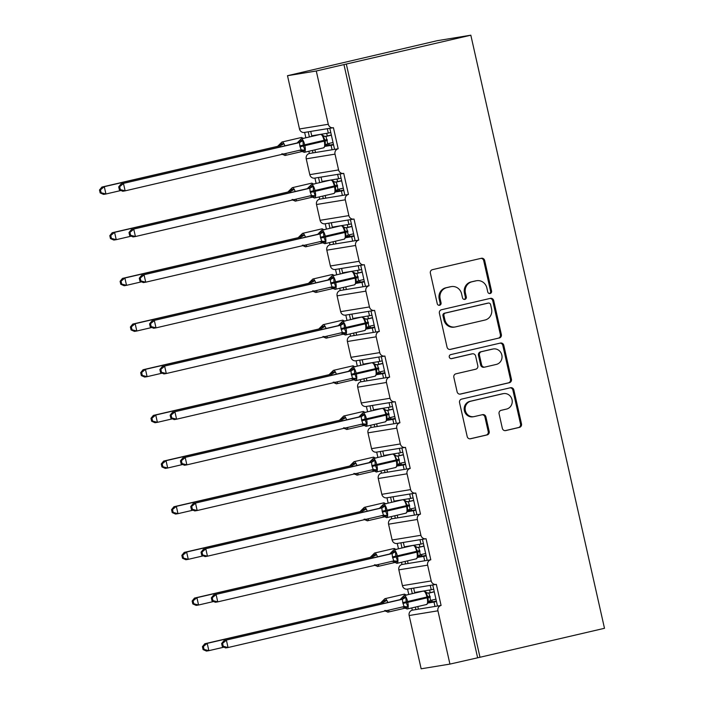 <?xml version="1.0" encoding="UTF-8"?>
<svg xmlns="http://www.w3.org/2000/svg" width="704" height="704" viewBox="0 0 704 704"><rect width="100%" height="100%" fill="white"/><g stroke="black" fill="none" stroke-linecap="round" stroke-linejoin="round"><path stroke-width="1.06" d="M490.116 293.515A2.059 1.954 80.7 0 0 491.559 291.06L484.678 260.533A2.948 2.79 80.7 0 0 481.316 258.289L432.441 269.667A2.948 2.79 80.7 0 0 430.373 273.17L437.254 303.697A2.059 1.954 80.7 0 0 439.604 305.272A2.059 1.954 80.7 0 0 441.056 302.817L440.158 298.866A9.425 8.923 80.7 0 1 446.776 287.646L450.85 286.695A9.425 8.923 80.7 0 1 451.405 286.59A9.425 8.923 80.7 0 1 461.613 293.876L462.502 297.827A2.059 1.954 80.7 0 0 464.86 299.394A2.059 1.954 80.7 0 0 466.303 296.938L465.414 292.987A9.425 8.923 80.7 0 1 472.032 281.767L476.106 280.826A9.425 8.923 80.7 0 1 476.652 280.711A9.425 8.923 80.7 0 1 486.869 287.998L487.758 291.949A2.059 1.954 80.7 0 0 490.116 293.515M489.5 293.559A2.059 1.954 80.7 0 0 490.6 291.218L483.718 260.691A2.948 2.79 80.7 0 0 480.938 258.377M438.997 305.307A2.059 1.954 80.7 0 0 440.097 302.975L439.199 299.024L440.158 298.866M464.244 299.429A2.059 1.954 80.7 0 0 465.344 297.097L464.455 293.146L465.414 292.987M502.348 428.34A2.948 2.79 80.7 0 0 505.71 430.584L519.429 427.398A2.948 2.79 80.7 0 0 521.497 423.887L513.85 389.981A2.948 2.79 80.7 0 0 510.488 387.737L461.613 399.115A2.948 2.79 80.7 0 0 459.545 402.618L467.183 436.524A2.948 2.79 80.7 0 0 470.545 438.768L487.115 434.914A2.948 2.79 80.7 0 0 489.183 431.411L485.91 416.9A2.948 2.79 80.7 0 0 482.548 414.656L474.329 416.566A7.885 7.454 80.7 0 1 465.282 410.326A7.885 7.454 80.7 0 1 470.87 401.192L503.043 393.703A7.885 7.454 80.7 0 1 512.09 399.942A7.885 7.454 80.7 0 1 506.51 409.077L501.151 410.326A2.948 2.79 80.7 0 0 499.083 413.829L502.348 428.34M333.159 127.75L304.374 132.458A4.506 4.259 80.7 0 1 299.499 128.982L287.496 75.706L437.246 40.691L470.826 35.2L316.281 70.998L328.284 124.274A4.506 4.259 80.7 0 0 333.423 127.697L338.175 148.773L334.576 149.362L329.824 128.295M470.826 35.2L604.49 628.294L479.996 657.263L346.342 64.161M499.286 338.026A2.948 2.79 80.7 0 0 501.354 334.523L493.715 300.617A2.948 2.79 80.7 0 0 490.354 298.373L441.47 309.751A2.948 2.79 80.7 0 0 439.402 313.254L447.049 347.16A2.948 2.79 80.7 0 0 450.41 349.404L498.326 338.184A2.948 2.79 80.7 0 0 500.394 334.682L492.756 300.775A2.948 2.79 80.7 0 0 489.966 298.461M503.782 345.303L511.421 379.21A2.948 2.79 80.7 0 1 509.353 382.712L460.478 394.082A2.948 2.79 80.7 0 1 457.116 391.846L453.842 377.335A2.948 2.79 80.7 0 1 455.91 373.824L475.737 369.213A2.948 2.79 80.7 0 0 477.805 365.71L475.631 356.083A2.948 2.79 80.7 0 0 472.27 353.839L451.634 358.644A2.059 1.954 80.7 0 1 449.266 357.007A2.059 1.954 80.7 0 1 450.727 354.622L500.421 343.059A2.948 2.79 80.7 0 1 503.782 345.303L502.823 345.453L510.462 379.368L511.421 379.21M411.154 588.509L412.315 593.639M415.351 607.112L415.906 609.576L418.396 609.171L417.806 606.54M407.554 589.098L408.769 594.466M411.805 607.93L412.306 610.166L415.906 609.576M413.653 588.095L414.638 592.478L431.235 589.767L430.25 585.385M433.699 589.195L431.235 589.767M432.74 584.971L437.492 606.047L441.091 605.458L436.339 584.373A4.506 4.259 80.7 0 1 431.2 580.95L427.636 565.145A4.506 4.259 -99.3 0 1 430.795 559.786L427.205 560.375L422.453 539.308M400.866 542.837L402.019 547.976M405.055 561.44L405.61 563.904L408.109 563.499L407.51 560.868M397.267 543.426L398.473 548.794M401.509 562.267L402.01 564.494L405.61 563.904M403.357 542.432L404.351 546.814L420.948 544.095L419.962 539.713M423.403 543.523L420.948 544.095M425.788 538.762L397.003 543.47A4.506 4.259 80.7 0 1 392.128 539.994L420.913 535.286A4.506 4.259 80.7 0 0 426.052 538.71L430.795 559.786M390.57 497.174L391.732 502.304M394.768 515.777L395.322 518.241L397.813 517.836L397.223 515.205M386.971 497.763L388.186 503.131M391.222 516.595L391.723 518.83L395.322 518.241M393.07 496.76L394.055 501.142L410.652 498.432L409.666 494.05M413.116 497.86L410.652 498.432M412.157 493.636L416.909 514.703L420.508 514.122L415.756 493.038A4.506 4.259 80.7 0 1 410.617 489.614L407.053 473.81A4.506 4.259 -99.3 0 1 410.212 468.45L406.622 469.04L401.87 447.973M380.283 451.502L381.436 456.632M384.472 470.105L385.026 472.569L387.526 472.164L386.927 469.533M376.684 452.091L377.89 457.459M380.926 470.932L381.427 473.158L385.026 472.569M382.774 451.097L383.759 455.479L400.365 452.76L399.37 448.378M402.82 452.188L400.365 452.76M405.205 447.427L376.42 452.135A4.506 4.259 80.7 0 1 371.545 448.659L400.33 443.951A4.506 4.259 80.7 0 0 405.469 447.374L410.212 468.45M369.987 405.838L371.149 410.969M374.185 424.442L374.739 426.906L377.23 426.492L376.64 423.87M366.388 406.428L367.602 411.796M370.638 425.26L371.14 427.495L374.739 426.906M372.486 405.425L373.472 409.807L390.069 407.097L389.083 402.714M392.524 406.525L390.069 407.097M391.574 402.301L396.326 423.368L399.925 422.787L395.173 401.702A4.506 4.259 80.7 0 1 390.034 398.279L386.47 382.474A4.506 4.259 -99.3 0 1 389.629 377.115L386.03 377.705L381.286 356.638M359.7 360.166L360.853 365.297M363.889 378.77L364.443 381.234L366.942 380.829L366.344 378.198M356.101 360.756L357.306 366.124M360.342 379.597L360.844 381.823L364.443 381.234M362.19 359.762L363.176 364.144L379.782 361.425L378.787 357.042M382.237 360.853L379.782 361.425M384.622 356.092L355.837 360.8A4.506 4.259 80.7 0 1 350.962 357.324L379.746 352.616A4.506 4.259 80.7 0 0 384.886 356.039L389.629 377.115M349.404 314.503L350.566 319.634M353.602 333.106L354.156 335.57L356.646 335.157L356.057 332.534M345.805 315.093L347.019 320.461M350.055 333.925L350.557 336.16L354.156 335.57M351.903 314.09L352.889 318.472L369.486 315.762L368.5 311.379M371.941 315.19L369.486 315.762M370.99 310.966L375.742 332.033L379.342 331.443L374.59 310.367A4.506 4.259 80.7 0 1 369.45 306.944L365.886 291.139A4.506 4.259 -99.3 0 1 369.046 285.78L365.446 286.37L360.703 265.302M339.117 268.831L340.27 273.962M343.306 287.434L343.86 289.898L346.359 289.494L345.761 286.862M335.518 269.421L336.723 274.789M339.759 288.262L340.261 290.488L343.86 289.898M341.607 268.426L342.593 272.809L359.198 270.09L358.204 265.707M361.654 269.518L359.198 270.09M364.038 264.757L335.254 269.465A4.506 4.259 80.7 0 1 330.378 265.989L359.163 261.281A4.506 4.259 80.7 0 0 364.302 264.704L369.046 285.78M328.821 223.168L329.982 228.298M333.018 241.762L333.573 244.235L336.063 243.822L335.474 241.19M325.222 223.758L326.436 229.126M329.472 242.59L329.974 244.825L333.573 244.235M331.32 222.754L332.306 227.137L348.902 224.426L347.917 220.044M351.358 223.854L348.902 224.426M350.407 219.63L355.159 240.698L358.758 240.108L354.006 219.032A4.506 4.259 80.7 0 1 348.867 215.609L345.303 199.804A4.506 4.259 -99.3 0 1 348.462 194.445L344.863 195.034L340.12 173.967M318.534 177.496L319.686 182.626M322.722 196.099L323.277 198.563L325.776 198.158L325.178 195.527M314.934 178.086L316.14 183.454M319.176 196.926L319.678 199.153L323.277 198.563M321.024 177.091L322.01 181.474L338.615 178.754L337.621 174.372M341.07 178.182L338.615 178.754M343.455 173.422L314.67 178.13A4.506 4.259 80.7 0 1 309.795 174.654L338.58 169.937A4.506 4.259 80.7 0 0 343.719 173.369L348.462 194.445M418.396 609.171L435.002 606.452L434.007 602.061L428.155 603.02M408.109 563.499L424.706 560.78L423.72 556.389L417.859 557.348M397.813 517.836L414.418 515.117L413.424 510.726L407.572 511.685M387.526 472.164L404.122 469.445L403.137 465.054L397.276 466.013M377.23 426.492L393.835 423.782L392.841 419.39L386.989 420.35M366.942 380.829L383.539 378.11L382.554 373.718L376.693 374.678M356.646 335.157L373.252 332.446L372.258 328.055L366.406 329.014M346.359 289.494L362.956 286.774L361.97 282.383L356.11 283.342M336.063 243.822L352.66 241.111L351.674 236.72L345.822 237.679M325.776 198.158L342.373 195.439L341.387 191.048L335.526 192.007M308.238 131.833L309.399 136.963M312.435 150.427L312.99 152.9L315.48 152.486L314.89 149.855M304.638 132.414L305.853 137.79M308.889 151.254L309.39 153.49L312.99 152.9M310.737 131.419L311.722 135.802L328.319 133.091L327.334 128.709M330.774 132.519L328.319 133.091M315.48 152.486L332.077 149.776L331.091 145.385L325.239 146.344M479.996 657.263L449.935 664.092L421.15 668.8L409.147 615.525A4.506 4.259 -99.3 0 1 412.306 610.166M402.01 564.494A4.506 4.259 -99.3 0 0 398.851 569.853L402.415 585.658A4.506 4.259 80.7 0 0 407.29 589.142L436.075 584.426M392.128 539.994L388.564 524.19A4.506 4.259 -99.3 0 1 391.723 518.83M381.427 473.158A4.506 4.259 -99.3 0 0 378.268 478.518L381.832 494.322A4.506 4.259 80.7 0 0 386.707 497.807L415.492 493.09M371.545 448.659L367.981 432.846A4.506 4.259 -99.3 0 1 371.14 427.495M360.844 381.823A4.506 4.259 -99.3 0 0 357.685 387.182L361.249 402.987A4.506 4.259 80.7 0 0 366.124 406.472L394.909 401.755M350.962 357.324L347.398 341.51A4.506 4.259 -99.3 0 1 350.557 336.16M340.261 290.488A4.506 4.259 -99.3 0 0 337.102 295.847L340.666 311.652A4.506 4.259 80.7 0 0 345.541 315.128L374.326 310.42M330.378 265.989L326.814 250.175A4.506 4.259 -99.3 0 1 329.974 244.825M319.678 199.153A4.506 4.259 -99.3 0 0 316.518 204.512L320.082 220.317A4.506 4.259 80.7 0 0 324.958 223.793L353.742 219.085M309.795 174.654L306.231 158.84A4.506 4.259 -99.3 0 1 309.39 153.49M449.935 664.092L437.932 610.808A4.506 4.259 -99.3 0 1 441.091 605.458M477.602 657.65L343.939 64.557M338.58 169.937L335.016 154.132A4.506 4.259 -99.3 0 1 338.175 148.773M359.163 261.281L355.599 245.467A4.506 4.259 -99.3 0 1 358.758 240.108M379.746 352.616L376.182 336.802A4.506 4.259 -99.3 0 1 379.342 331.443M400.33 443.951L396.766 428.138A4.506 4.259 -99.3 0 1 399.925 422.787M420.913 535.286L417.349 519.473A4.506 4.259 -99.3 0 1 420.508 514.122M436.366 601.049L432.265 601.841L431.878 600.107M428.454 602.21L432.159 601.348M436.462 601.489L434.007 602.061M426.078 555.386L421.978 556.178L421.59 554.444M418.158 556.538L421.863 555.676M426.175 555.817L423.72 556.389M415.782 509.714L411.682 510.506L411.294 508.772M407.871 510.875L411.576 510.013M415.879 510.154L413.424 510.726M405.495 464.042L401.394 464.842L401.007 463.109M397.575 465.203L401.28 464.341M405.592 464.482L403.137 465.054M395.199 418.378L391.098 419.17L390.711 417.437M387.288 419.54L390.993 418.678M395.296 418.818L392.841 419.39M384.912 372.706L380.811 373.507L380.424 371.774M376.992 373.868L380.697 373.006M385.009 373.146L382.554 373.718M374.616 327.043L370.515 327.835L370.128 326.102M366.705 328.196L370.41 327.342M374.713 327.483L372.258 328.055M364.329 281.371L360.228 282.172L359.832 280.438M356.409 282.533L360.114 281.67M364.426 281.811L361.97 282.383M354.033 235.708L349.932 236.5L349.545 234.766M346.122 236.861L349.826 235.998M354.13 236.148L351.674 236.72M343.746 190.036L339.645 190.837L339.249 189.103M335.826 191.198L339.53 190.335M343.842 190.476L341.387 191.048M333.45 144.373L329.349 145.165L328.962 143.431M325.538 145.526L329.243 144.663M333.546 144.813L331.091 145.385M287.496 75.706L316.281 70.998M332.077 149.776L334.576 149.362M342.373 195.439L344.863 195.034M352.66 241.111L355.159 240.698M362.956 286.774L365.446 286.37M373.252 332.446L375.742 332.033M383.539 378.11L386.03 377.705M393.835 423.782L396.326 423.368M404.122 469.445L406.622 469.04M414.418 515.117L416.909 514.703M424.706 560.78L427.205 560.375M435.002 606.452L437.492 606.047M476.652 280.711L475.693 280.87A9.425 8.923 80.7 0 0 475.147 280.984L476.106 280.826M464.455 293.146A9.425 8.923 80.7 0 1 471.073 281.926L475.147 280.984M451.405 286.59L450.446 286.748A9.425 8.923 80.7 0 0 449.891 286.854L450.85 286.695M439.199 299.024A9.425 8.923 80.7 0 1 445.817 287.804L449.891 286.854M449.83 349.474L498.326 338.184M490.626 304.665A2.059 1.954 80.7 0 0 488.268 303.09L445.368 313.078A2.059 1.954 80.7 0 0 443.916 315.533L444.858 319.695A9.425 8.923 80.7 0 0 455.066 326.982A9.425 8.923 80.7 0 0 455.62 326.867L484.942 320.047A9.425 8.923 80.7 0 0 491.559 308.827L490.626 304.665M487.555 303.213A2.059 1.954 80.7 0 0 487.309 303.248L488.268 303.09M455.066 326.982L454.106 327.14A9.425 8.923 80.7 0 1 443.898 319.854L442.957 315.691A2.059 1.954 80.7 0 1 444.409 313.236L487.309 303.248M459.897 394.152L508.394 382.87A2.948 2.79 80.7 0 0 510.462 379.368M471.654 353.945A2.948 2.79 80.7 0 0 471.31 353.998L451.15 358.688M496.302 364.426A7.885 7.454 80.7 0 0 501.89 355.291A7.885 7.454 80.7 0 0 492.844 349.052L481.501 351.692A2.948 2.79 80.7 0 0 479.433 355.194L481.606 364.822A2.948 2.79 80.7 0 0 484.968 367.066L496.302 364.426M493.302 348.964L492.342 349.122A7.885 7.454 80.7 0 0 491.885 349.21L492.844 349.052M484.792 367.101L483.833 367.259A2.948 2.79 80.7 0 1 480.647 364.98L478.474 355.353A2.948 2.79 80.7 0 1 480.542 351.85L491.885 349.21M502.823 345.453A2.948 2.79 80.7 0 0 500.042 343.147M503.501 393.615L502.542 393.774A7.885 7.454 80.7 0 0 502.084 393.862L503.043 393.703M473.871 416.654L472.912 416.812A7.885 7.454 80.7 0 1 464.323 410.485A7.885 7.454 80.7 0 1 469.911 401.35L502.084 393.862M469.973 438.838L486.156 435.072A2.948 2.79 80.7 0 0 488.224 431.561L484.95 417.05A2.948 2.79 80.7 0 0 482.17 414.744M505.129 430.654L518.47 427.548A2.948 2.79 80.7 0 0 520.538 424.046L512.89 390.139A2.948 2.79 80.7 0 0 510.11 387.825M327.677 143.73L324.914 145.508L325.345 146.036L325.213 140.958L322.934 135.335L322.784 136.066L326.022 136.409L327.677 143.73L333.027 142.49M299.878 141.187L299.446 140.668L300.115 140.131L302.878 140.703L303.362 146.036L305.008 150.146L303.662 151.078L301.858 151.369L302.007 150.63M118.703 186.85L119.363 189.772L120.322 189.614L119.662 186.692L118.703 186.85L121.079 183.929L297.114 142.974L301.154 138.882A6.45 2.086 76.9 0 1 301.198 138.873A6.45 2.086 76.9 0 1 304.682 144.83L299.834 145.895L299.517 142.578L297 143A3.3 3.3 118.9 0 0 299.446 140.668M121.079 183.929L299.394 142.613A3.3 2.658 78.9 0 0 301.25 140.378M119.662 186.692L123.482 183.542L125.127 190.854L301.171 149.899L299.834 145.895M120.322 189.614L125.127 190.854L122.734 191.25L119.363 189.772M301.039 149.926L305.008 150.146M331.338 135.01L325.151 136.453M325.468 136.462L326.022 136.409M331.373 135.168L326.154 136.382M302.878 140.703L299.517 142.578M284.161 153.85A3.3 2.658 -101.1 0 1 284.469 154.22L283.527 154.818L282.674 154.51L282.823 153.771M100.47 189.834L99.51 189.992L100.17 192.914L101.13 192.755L100.47 189.834L104.289 186.683L280.201 145.746L101.895 187.07L104.289 186.683L105.943 193.996L121.009 190.494M101.13 192.755L105.943 193.996L103.541 194.392L100.17 192.914M280.324 146.881L280.201 145.746M280.694 144.329L280.262 143.81A3.3 3.3 -61.1 0 1 277.807 146.142L281.961 142.023A6.45 2.086 76.9 0 1 282.005 142.014A6.45 2.086 76.9 0 1 284.874 145.825M280.262 143.81L283.694 143.845L280.324 145.719M101.895 187.07L99.51 189.992M294.457 199.522A3.3 2.658 -101.1 0 1 294.765 199.883L293.823 200.49L292.961 200.182L293.11 199.443M110.766 235.497L109.806 235.655L110.466 238.577L111.426 238.418L110.766 235.497L114.585 232.346L290.497 191.418L112.182 232.742L114.585 232.346L116.23 239.668L131.296 236.157M111.426 238.418L116.23 239.668L113.837 240.055L110.466 238.577M290.62 192.544L290.497 191.418M290.981 190.001L290.55 189.482A3.3 3.3 -61.1 0 1 288.094 191.814L292.257 187.686A6.45 2.086 76.9 0 1 292.301 187.678A6.45 2.086 76.9 0 1 295.17 191.488M290.55 189.482L293.982 189.508L290.62 191.382M112.182 232.742L109.806 235.655M304.744 245.194A3.3 2.658 -101.1 0 1 305.052 245.555L304.11 246.154L303.257 245.846L303.406 245.106M121.053 281.169L120.094 281.327L120.754 284.249L121.713 284.09L121.053 281.169L124.872 278.018L300.784 237.081L122.478 278.406L124.872 278.018L126.526 285.331L141.592 281.829M121.713 284.09L126.526 285.331L124.124 285.727L120.754 284.249M300.907 238.216L300.784 237.081M301.277 235.664L300.846 235.145A3.3 3.3 -61.1 0 1 298.39 237.477L302.544 233.358A6.45 2.086 76.9 0 1 302.588 233.35A6.45 2.086 76.9 0 1 305.457 237.16M300.846 235.145L304.278 235.18L300.907 237.054M122.478 278.406L120.094 281.327M337.964 189.402L335.201 191.18L335.641 191.699L335.509 186.622L333.23 180.998L333.08 181.738L336.318 182.081L337.964 189.402L343.314 188.153M310.174 186.859L309.742 186.34L310.402 185.803L313.174 186.366L313.456 190.828L315.295 195.809L312.154 197.041L312.303 196.302M128.99 232.514L129.65 235.435L130.61 235.286L129.95 232.355L128.99 232.514L131.375 229.601L307.287 188.672L311.441 184.545A6.45 2.086 76.9 0 1 311.485 184.536A6.45 2.086 76.9 0 1 314.97 190.494L310.13 191.558L309.813 188.241L307.287 188.672A3.3 3.3 118.9 0 0 309.742 186.34M131.375 229.601L309.681 188.276M129.95 232.355L133.769 229.205L135.423 236.526L311.458 195.571L310.13 191.558M130.61 235.286L135.423 236.526L133.021 236.914L129.65 235.435M311.335 195.598L315.295 195.809M341.634 180.682L335.438 182.116M335.764 182.134L336.318 182.081M341.669 180.831L336.442 182.054M313.174 186.366L309.813 188.241M348.26 235.066L345.497 236.843L345.928 237.371L345.796 232.294L343.517 226.67L343.367 227.401L346.606 227.744L348.26 235.066L353.61 233.825M320.461 232.531L320.03 232.003L320.698 231.466L323.462 232.038L323.946 237.371L325.591 241.481L324.245 242.414L322.441 242.704L322.59 241.974M139.286 278.186L139.946 281.107L140.906 280.949L140.246 278.027L139.286 278.186L141.662 275.264L317.706 234.309L321.737 230.217A6.45 2.086 76.9 0 1 321.781 230.208A6.45 2.086 76.9 0 1 325.266 236.166L320.417 237.23L320.1 233.913L317.583 234.335A3.3 3.3 118.9 0 0 320.03 232.003M141.662 275.264L319.977 233.948M140.246 278.027L144.065 274.877L145.71 282.19L321.754 241.234L320.417 237.23M140.906 280.949L145.71 282.19L143.317 282.586L139.946 281.107M321.622 241.261L325.591 241.481M351.921 226.345L345.734 227.788M346.051 227.797L346.606 227.744M351.956 226.503L346.738 227.718A3.3 3.3 118.9 0 1 343.543 226.697L344.388 227.374M323.462 232.038L320.1 233.913M315.04 290.858A3.3 2.658 -101.1 0 1 315.348 291.218L314.406 291.826L313.544 291.518L313.694 290.778M131.349 326.832L130.39 326.99L131.05 329.912L132.009 329.762L131.349 326.832L135.168 323.682L311.08 282.753L132.766 324.078L135.168 323.682L136.814 331.003L151.879 327.492M132.009 329.762L136.814 331.003L134.42 331.39L131.05 329.912M311.203 283.879L311.08 282.753M308.678 283.149L312.84 279.022A6.45 2.086 76.9 0 1 312.884 279.013A6.45 2.086 76.9 0 1 315.753 282.823M311.564 281.336L311.133 280.817L312.937 280.518L314.565 280.843L311.203 282.718M132.766 324.078L130.39 326.99M325.327 336.53A3.3 2.658 -101.1 0 1 325.635 336.89L324.694 337.489L323.84 337.181L323.99 336.442M141.636 372.504L140.677 372.662L141.337 375.584L142.296 375.426L141.636 372.504L145.455 369.354L321.367 328.416L143.062 369.741L145.455 369.354L147.11 376.666L162.175 373.164M142.296 375.426L147.11 376.666L144.707 377.062L141.337 375.584M321.49 329.551L321.367 328.416M321.86 326.999L321.429 326.48A3.3 3.3 -61.1 0 1 318.974 328.812L323.127 324.694A6.45 2.086 76.9 0 1 323.171 324.685A6.45 2.086 76.9 0 1 326.04 328.495M321.429 326.48L324.861 326.515L321.49 328.39M143.062 369.741L140.677 372.662M358.547 280.738L355.784 282.515L356.224 283.034L356.092 277.957L353.813 272.334L353.663 273.073L356.902 273.416L358.547 280.738L363.898 279.488M330.757 278.194L330.326 277.675L330.994 277.138L333.758 277.702L334.039 282.163L335.878 287.144L332.737 288.376L332.886 287.637M149.574 323.849L150.234 326.779L151.193 326.621L150.533 323.69L149.574 323.849L151.958 320.936L327.87 280.007L332.033 275.88A6.45 2.086 76.9 0 1 332.077 275.871A6.45 2.086 76.9 0 1 335.553 281.829L330.713 282.902L330.396 279.585L327.87 280.007A3.3 3.3 118.9 0 0 330.326 277.675M151.958 320.936L330.273 279.611M150.533 323.69L154.352 320.54L156.006 327.862L332.042 286.906L330.713 282.902M151.193 326.621L156.006 327.862L153.604 328.258L150.234 326.779M331.918 286.933L335.878 287.144M362.217 272.017L356.03 273.451M356.347 273.469L356.902 273.416M362.252 272.166L357.025 273.39A3.3 3.3 118.9 0 1 353.839 272.369M333.758 277.702L330.396 279.585M368.843 326.401L366.08 328.178L366.511 328.706L366.379 323.629L364.1 318.006L363.95 318.736L367.189 319.079L368.843 326.401L374.194 325.16M341.044 323.866L340.613 323.338L341.282 322.802L344.045 323.374L344.529 328.706L346.174 332.816L344.828 333.749L343.024 334.039L343.174 333.309M159.87 369.521L160.53 372.442L161.489 372.284L160.829 369.362L159.87 369.521L162.246 366.599L338.29 325.644L342.32 321.552A6.45 2.086 76.9 0 1 342.364 321.543A6.45 2.086 76.9 0 1 345.849 327.501L341 328.566L340.683 325.248L338.158 325.67M162.246 366.599L340.56 325.283M160.829 369.362L164.648 366.212L166.294 373.525L342.338 332.57L341 328.566M161.489 372.284L166.294 373.525L163.9 373.921L160.53 372.442M342.206 332.596L346.174 332.816M372.504 317.68L366.318 319.123M366.634 319.132L367.189 319.079M372.539 317.838L367.321 319.053A3.3 3.3 118.9 0 1 364.126 318.032M344.045 323.374L340.683 325.248M335.623 382.193A3.3 2.658 -101.1 0 1 335.931 382.554L334.99 383.161L334.127 382.853L334.277 382.114M151.932 418.167L150.973 418.326L151.633 421.247L152.592 421.098L151.932 418.167L155.751 415.017L331.663 374.088L153.349 415.413L155.751 415.017L157.397 422.338L172.462 418.827M152.592 421.098L157.397 422.338L155.003 422.726L151.633 421.247M331.786 375.214L331.663 374.088M332.147 372.671L331.716 372.152A3.3 3.3 -61.1 0 1 329.27 374.484L333.423 370.357A6.45 2.086 76.9 0 1 333.467 370.348A6.45 2.086 76.9 0 1 336.336 374.158M331.716 372.152L335.148 372.178L331.786 374.053M153.349 415.413L150.973 418.326M379.13 372.073L376.376 373.85L376.807 374.37L376.675 369.292L374.396 363.669L374.246 364.408L377.485 364.751L379.13 372.073L384.481 370.823M351.34 369.53L350.909 369.01L351.578 368.474L354.341 369.037L354.622 373.498L356.462 378.479L353.32 379.711L353.47 378.972M170.157 415.184L170.817 418.114L171.776 417.956L171.116 415.026L170.157 415.184L172.542 412.271L348.454 371.342L352.616 367.215A6.45 2.086 76.9 0 1 352.66 367.206A6.45 2.086 76.9 0 1 356.136 373.164L351.296 374.238L350.979 370.92L348.454 371.342A3.3 3.3 118.9 0 0 350.909 369.01M172.542 412.271L350.856 370.946M171.116 415.026L174.935 411.875L176.59 419.197L352.625 378.242L351.296 374.238M171.776 417.956L176.59 419.197L174.187 419.593L170.817 418.114M352.502 378.268L356.462 378.479M382.8 363.352L376.614 364.786M376.93 364.804L377.485 364.751M382.835 363.51L377.608 364.725A3.3 3.3 118.9 0 1 374.422 363.704M354.341 369.037L350.979 370.92M345.91 427.865A3.3 2.658 -101.1 0 1 346.218 428.226L345.277 428.824L344.423 428.516L344.573 427.777M162.219 463.839L161.26 463.998L161.92 466.919L162.879 466.761L162.219 463.839L166.038 460.689L341.95 419.751L163.645 461.076L166.038 460.689L167.693 468.002L182.758 464.499M162.879 466.761L167.693 468.002L165.29 468.398L161.92 466.919M342.074 420.886L341.95 419.751M342.443 418.334L342.012 417.815A3.3 3.3 -61.1 0 1 339.557 420.147L343.71 416.029A6.45 2.086 76.9 0 1 343.754 416.02A6.45 2.086 76.9 0 1 346.623 419.83M342.012 417.815L345.444 417.85L342.082 419.725M163.645 461.076L161.26 463.998M389.426 417.736L386.663 419.522L387.094 420.042L386.769 414.084L384.534 410.08L384.683 409.341L385.554 410.045A3.3 3.3 118.9 0 0 387.895 410.388L389.426 417.736L394.777 416.495M387.772 410.414L384.534 410.08L384.683 409.341L382.272 408.382A6.45 2.086 -103.1 0 1 382.316 408.373A6.45 2.086 -103.1 0 1 385.792 414.33L388.907 413.547M361.627 415.202L361.196 414.674L361.865 414.137L364.628 414.709L365.112 420.042L366.758 424.151L365.411 425.084L363.607 425.374L363.757 424.644M180.453 460.856L181.113 463.778L182.072 463.619L181.412 460.698L180.453 460.856L182.829 457.934L358.873 416.979L362.903 412.887A6.45 2.086 76.9 0 1 362.947 412.878A6.45 2.086 76.9 0 1 366.432 418.836L361.583 419.901L361.266 416.583L358.75 417.006A3.3 3.3 118.9 0 0 361.196 414.674M182.829 457.934L361.143 416.618M181.412 460.698L185.231 457.547L186.877 464.86L362.921 423.905L361.583 419.901M182.072 463.619L186.877 464.86L184.483 465.256L181.113 463.778M362.789 423.931L366.758 424.151M393.087 409.015L386.901 410.458M387.218 410.467L393.122 409.174M364.628 414.709L361.266 416.583M356.206 473.528A3.3 2.658 -101.1 0 1 356.514 473.889L355.573 474.496L354.71 474.188L354.86 473.449M172.515 509.502L171.556 509.661L172.216 512.582L173.175 512.433L172.515 509.502L176.334 506.352L352.246 465.423L173.932 506.748L176.334 506.352L177.98 513.674L193.046 510.171M173.175 512.433L177.98 513.674L175.586 514.061L172.216 512.582M352.37 466.55L352.246 465.423M352.73 464.006L352.299 463.487A3.3 3.3 -61.1 0 1 349.853 465.819L354.006 461.692A6.45 2.086 76.9 0 1 354.05 461.683A6.45 2.086 76.9 0 1 356.919 465.494M352.299 463.487L355.731 463.514L352.37 465.388M173.932 506.748L171.556 509.661M399.714 463.408L396.959 465.186L397.39 465.705L397.258 460.627L394.83 455.743L394.979 455.004L395.85 455.717A3.3 3.3 118.9 0 0 398.191 456.06L399.714 463.408L405.064 462.158M398.068 456.086L394.83 455.743L394.979 455.004L392.559 454.045A6.45 2.086 -103.1 0 1 392.603 454.036A6.45 2.086 -103.1 0 1 396.088 459.994L399.203 459.21M371.923 460.865L371.492 460.346L372.161 459.809L374.924 460.372L375.206 464.834L377.045 469.814L375.698 470.756L373.903 471.046L374.053 470.307M190.74 506.519L191.4 509.45L192.359 509.291L191.699 506.361L190.74 506.519L193.125 503.606L369.037 462.678L373.199 458.55A6.45 2.086 76.9 0 1 373.243 458.542A6.45 2.086 76.9 0 1 376.719 464.499L371.879 465.573L371.562 462.255L369.037 462.678A3.3 3.3 118.9 0 0 371.492 460.346M193.125 503.606L371.439 462.282M191.699 506.361L195.527 503.21L197.173 510.532L373.208 469.577L371.879 465.573M192.359 509.291L197.173 510.532L194.77 510.928L191.4 509.45M373.085 469.603L377.045 469.814M403.383 454.687L397.197 456.122M397.514 456.139L403.418 454.846M374.924 460.372L371.562 462.255M366.494 519.2A3.3 2.658 -101.1 0 1 366.802 519.561L365.86 520.159L365.006 519.851L365.156 519.112M182.802 555.174L181.843 555.333L182.503 558.254L183.462 558.096L182.802 555.174L186.622 552.024L362.534 511.095L184.228 552.411L186.622 552.024L188.276 559.337L203.342 555.834M183.462 558.096L188.276 559.337L185.874 559.733L182.503 558.254M362.657 512.222L362.498 511.095A3.3 2.658 -101.1 0 0 364.39 508.86L366.027 509.186L362.666 511.06M363.026 509.67L362.595 509.15A3.3 3.3 -61.1 0 1 360.14 511.482L364.294 507.364A6.45 2.086 76.9 0 1 364.338 507.355A6.45 2.086 76.9 0 1 367.206 511.166M362.595 509.15L364.39 508.86M184.228 552.411L181.843 555.333M410.01 509.071L407.246 510.858L407.678 511.377L407.352 505.419L405.117 501.415L405.266 500.676L406.138 501.38A3.3 3.3 118.9 0 0 408.478 501.723L410.01 509.071L415.36 507.83M408.355 501.75L405.117 501.415L405.266 500.676L402.855 499.717A6.45 2.086 -103.1 0 1 402.899 499.708A6.45 2.086 -103.1 0 1 406.375 505.666L409.49 504.882M382.21 506.537L381.779 506.018L382.448 505.472L385.211 506.044L385.695 511.386L387.341 515.486L385.994 516.419L384.19 516.71L384.34 515.979M201.036 552.191L201.696 555.113L202.655 554.954L201.995 552.033L201.036 552.191L203.412 549.27L379.456 508.314L383.486 504.222A6.45 2.086 76.9 0 1 383.53 504.214A6.45 2.086 76.9 0 1 387.015 510.171L382.166 511.236L381.85 507.918L379.333 508.341A3.3 3.3 118.9 0 0 381.779 506.018M203.412 549.27L381.726 507.954M201.995 552.033L205.814 548.882L207.46 556.195L383.504 515.24L382.166 511.236M202.655 554.954L207.46 556.195L205.066 556.591L201.696 555.113M383.372 515.266L387.341 515.486M413.67 500.35L407.484 501.794M407.801 501.802L413.706 500.509M385.211 506.044L381.85 507.918M376.79 564.863A3.3 2.658 -101.1 0 1 377.098 565.224L376.156 565.831L375.294 565.523L375.443 564.784M193.098 600.838L192.139 600.996L192.799 603.918L193.758 603.768L193.098 600.838L196.918 597.687L372.83 556.758L194.515 598.083L196.918 597.687L198.563 605.009L213.629 601.506M193.758 603.768L198.563 605.009L196.17 605.396L192.799 603.918M372.953 557.894L372.794 556.767A3.3 2.658 -101.1 0 0 374.686 554.523L376.314 554.849L372.953 556.723M373.314 555.342L372.882 554.822A3.3 3.3 -61.1 0 1 370.436 557.154L374.59 553.027A6.45 2.086 76.9 0 1 374.634 553.018A6.45 2.086 76.9 0 1 377.502 556.829M372.882 554.822L374.686 554.523M194.515 598.083L192.139 600.996M420.297 554.743L417.542 556.521L417.974 557.04L417.842 551.962L415.413 547.078L415.562 546.339L416.434 547.052A3.3 3.3 118.9 0 0 418.774 547.395L420.297 554.743L425.647 553.494M418.651 547.422L415.413 547.078L415.562 546.339L413.142 545.38A6.45 2.086 -103.1 0 1 413.186 545.371A6.45 2.086 -103.1 0 1 416.671 551.329L419.786 550.546M392.506 552.2L392.075 551.681L392.744 551.144L395.507 551.707L395.789 556.169L397.637 561.15L396.282 562.091L394.486 562.382L394.636 561.642M211.323 597.854L211.983 600.785L212.942 600.626L212.282 597.705L211.323 597.854L213.708 594.942L389.62 554.013L393.782 549.886A6.45 2.086 76.9 0 1 393.826 549.877A6.45 2.086 76.9 0 1 397.302 555.834L392.462 556.908L392.146 553.59L389.62 554.013A3.3 3.3 118.9 0 0 392.075 551.681M213.708 594.942L392.022 553.617M212.282 597.705L216.11 594.546L217.756 601.867L393.791 560.912L392.462 556.908M212.942 600.626L217.756 601.867L215.354 602.263L211.983 600.785M393.668 560.938L397.637 561.15M423.966 546.022L417.78 547.457M418.097 547.474L424.002 546.181M395.507 551.707L392.146 553.59M387.077 610.535A3.3 2.658 -101.1 0 1 387.385 610.896L386.443 611.494L385.59 611.186L385.739 610.447M203.386 646.51L202.426 646.668L203.086 649.59L204.046 649.431L203.386 646.51L207.205 643.359L383.117 602.43L204.811 643.746L207.205 643.359L208.859 650.672L223.925 647.17M204.046 649.431L208.859 650.672L206.457 651.068L203.086 649.59M383.24 603.557L383.117 602.43M383.61 601.005L383.178 600.486A3.3 3.3 -61.1 0 1 380.723 602.818L384.877 598.699A6.45 2.086 76.9 0 1 384.921 598.69A6.45 2.086 76.9 0 1 387.79 602.501M383.178 600.486L386.61 600.521L383.249 602.395M204.811 643.746L202.426 646.668M430.593 600.406L427.83 602.193L428.261 602.712L428.129 597.634L425.85 592.011L425.7 592.75L428.938 593.085L430.593 600.406L435.943 599.166M402.794 597.872L402.362 597.353L403.031 596.816L405.794 597.379L406.278 602.721L407.924 606.822L404.774 608.054L404.923 607.314M221.619 643.526L222.279 646.448L223.238 646.29L222.578 643.368L221.619 643.526L223.995 640.605L400.039 599.65L404.07 595.558A6.45 2.086 76.9 0 1 404.114 595.549A6.45 2.086 76.9 0 1 407.598 601.506L402.75 602.571L402.433 599.254L399.916 599.676A3.3 3.3 118.9 0 0 402.362 597.353M223.995 640.605L402.31 599.289A3.3 2.658 78.9 0 0 404.166 597.054M222.578 643.368L226.398 640.218L228.043 647.539L404.087 606.575L402.75 602.571M223.238 646.29L228.043 647.539L225.65 647.926L222.279 646.448M403.955 606.602L407.924 606.822M434.254 591.686L428.067 593.129M428.384 593.138L428.938 593.085M434.289 591.844L429.07 593.058M405.794 597.379L402.433 599.254M490.6 291.218L491.559 291.06M440.097 302.975L441.056 302.817M465.344 297.097L466.303 296.938M409.147 615.525L437.932 610.808M402.415 585.658L431.2 580.95M398.851 569.853L427.636 565.145M388.564 524.19L417.349 519.473M381.832 494.322L410.617 489.614M378.268 478.518L407.053 473.81M367.981 432.846L396.766 428.138M361.249 402.987L390.034 398.279M357.685 387.182L386.47 382.474M347.398 341.51L376.182 336.802M340.666 311.652L369.45 306.944M337.102 295.847L365.886 291.139M326.814 250.175L355.599 245.467M320.082 220.317L348.867 215.609M316.518 204.512L345.303 199.804M306.231 158.84L335.016 154.132M299.499 128.982L328.284 124.274M471.073 281.926L472.032 281.767M445.817 287.804L446.776 287.646M483.718 260.691L484.678 260.533M492.756 300.775L493.715 300.617M500.394 334.682L501.354 334.523M444.409 313.236L445.368 313.078M442.957 315.691L443.916 315.533M443.898 319.854L444.858 319.695M508.394 382.87L509.353 382.712M471.31 353.998L472.27 353.839M480.542 351.85L481.501 351.692M478.474 355.353L479.433 355.194M480.647 364.98L481.606 364.822M469.911 401.35L470.87 401.192M484.95 417.05L485.91 416.9M488.224 431.561L489.183 431.411M486.156 435.072L487.115 434.914M512.89 390.139L513.85 389.981M520.538 424.046L521.497 423.887M518.47 427.548L519.429 427.398M327.158 139.533L324.042 140.325A6.45 2.086 -103.1 0 0 320.566 134.367A6.45 2.086 -103.1 0 0 320.522 134.376L301.154 138.882A6.45 2.086 76.9 0 0 301.022 138.926M323.594 147.831A6.45 2.086 -103.1 0 0 323.638 147.822A6.45 2.086 -103.1 0 0 324.245 141.196L324.042 140.325L304.682 144.83L304.876 145.702A6.45 2.086 76.9 0 1 304.278 152.328A6.45 2.086 76.9 0 1 304.234 152.337M300.036 146.775L327.36 140.413M320.522 134.376L322.951 135.344A3.3 3.3 118.9 0 0 326.146 136.382M326.498 144.32A3.3 3.3 118.9 0 0 325.371 145.93M303.662 151.078A3.3 2.658 78.9 0 0 301.118 149.908M300.986 150.665L301.849 151.36A3.3 3.3 118.9 0 0 299.649 150.251M302.843 138.486A6.45 2.086 -103.1 0 0 301.374 137.509A6.45 2.086 -103.1 0 0 301.33 137.518A6.45 2.086 -103.1 0 0 301.286 137.526M286.088 153.41A6.45 2.086 76.9 0 1 285.085 155.47A6.45 2.086 76.9 0 1 285.041 155.478M282.058 143.519A3.3 2.658 -101.1 0 1 280.166 145.754M313.13 184.158A6.45 2.086 -103.1 0 0 311.661 183.172A6.45 2.086 -103.1 0 0 311.617 183.181A6.45 2.086 -103.1 0 0 311.582 183.19M296.375 199.074A6.45 2.086 76.9 0 1 295.381 201.133A6.45 2.086 76.9 0 1 295.337 201.142M292.354 189.182A3.3 2.658 -101.1 0 1 290.462 191.426M323.426 229.821A6.45 2.086 -103.1 0 0 321.957 228.844A6.45 2.086 -103.1 0 0 321.913 228.853A6.45 2.086 -103.1 0 0 321.869 228.862M306.671 244.746A6.45 2.086 76.9 0 1 305.668 246.805A6.45 2.086 76.9 0 1 305.624 246.814M303.01 245.59A3.3 3.3 -61.1 0 1 303.257 245.846L305.536 246.831L322.59 242.871M302.641 234.854A3.3 2.658 -101.1 0 1 300.749 237.09M337.454 185.205L334.338 185.988A6.45 2.086 -103.1 0 0 330.854 180.03A6.45 2.086 -103.1 0 0 330.81 180.039L311.441 184.545A6.45 2.086 76.9 0 0 311.318 184.589M333.89 193.503A6.45 2.086 -103.1 0 0 333.934 193.494A6.45 2.086 -103.1 0 0 334.532 186.868L334.338 185.988L314.97 190.494L315.172 191.374A6.45 2.086 76.9 0 1 314.565 198A6.45 2.086 76.9 0 1 314.521 198.009M310.323 192.438L337.647 186.085M330.81 180.039L333.238 181.016A3.3 3.3 118.9 0 0 336.442 182.046M336.785 189.983A3.3 3.3 118.9 0 0 335.667 191.602M309.646 188.285A3.3 2.658 78.9 0 0 311.538 186.041M313.949 196.742A3.3 2.658 78.9 0 0 311.414 195.58M311.282 196.328L312.136 197.023A3.3 3.3 118.9 0 0 309.945 195.923M347.741 230.877L344.626 231.66A6.45 2.086 -103.1 0 0 341.15 225.702A6.45 2.086 -103.1 0 0 341.106 225.711L321.737 230.217A6.45 2.086 76.9 0 0 321.605 230.261M344.177 239.166A6.45 2.086 -103.1 0 0 344.221 239.158A6.45 2.086 -103.1 0 0 344.828 232.54L344.626 231.66L325.266 236.166L325.459 237.046A6.45 2.086 76.9 0 1 324.861 243.663A6.45 2.086 76.9 0 1 324.817 243.672M320.619 238.11L347.943 231.748M347.081 235.655A3.3 3.3 118.9 0 0 345.954 237.266M319.942 233.948A3.3 2.658 78.9 0 0 321.834 231.713M324.245 242.414A3.3 2.658 78.9 0 0 321.702 241.243M319.748 241.586L322.432 242.695A3.3 3.3 118.9 0 0 320.232 241.586M333.714 275.493A6.45 2.086 -103.1 0 0 332.244 274.507A6.45 2.086 -103.1 0 0 332.2 274.516A6.45 2.086 -103.1 0 0 332.165 274.534M316.958 290.409A6.45 2.086 76.9 0 1 315.964 292.468A6.45 2.086 76.9 0 1 315.92 292.477M313.298 291.262A3.3 3.3 -61.1 0 1 313.544 291.518L315.832 292.494L332.886 288.534M311.133 280.817A3.3 3.3 -61.1 0 1 308.686 283.149M312.937 280.518A3.3 2.658 -101.1 0 1 311.045 282.762M344.01 321.156A6.45 2.086 -103.1 0 0 342.54 320.179A6.45 2.086 -103.1 0 0 342.496 320.188A6.45 2.086 -103.1 0 0 342.452 320.197M327.254 336.081A6.45 2.086 76.9 0 1 326.251 338.14A6.45 2.086 76.9 0 1 326.207 338.149M323.594 336.934A3.3 3.3 -61.1 0 1 323.84 337.181L326.119 338.166L343.174 334.206M323.224 326.19A3.3 2.658 -101.1 0 1 321.332 328.425M358.037 276.54L354.922 277.323A6.45 2.086 -103.1 0 0 351.437 271.366A6.45 2.086 -103.1 0 0 351.393 271.374L332.033 275.88A6.45 2.086 76.9 0 0 331.901 275.924M354.473 284.838A6.45 2.086 -103.1 0 0 354.517 284.83A6.45 2.086 -103.1 0 0 355.115 278.203L354.922 277.323L335.553 281.829L335.755 282.709A6.45 2.086 76.9 0 1 335.148 289.335A6.45 2.086 76.9 0 1 335.104 289.344M330.906 283.774L358.23 277.42M357.368 281.318A3.3 3.3 118.9 0 0 356.25 282.938M330.229 279.62A3.3 2.658 78.9 0 0 332.121 277.376M334.532 288.077A3.3 2.658 78.9 0 0 331.998 286.915M331.866 287.663L332.719 288.358A3.3 3.3 118.9 0 0 330.528 287.258M368.324 322.212L365.209 322.995A6.45 2.086 -103.1 0 0 361.733 317.038A6.45 2.086 -103.1 0 0 361.689 317.046L342.32 321.552A6.45 2.086 76.9 0 0 342.188 321.596M364.76 330.502A6.45 2.086 -103.1 0 0 364.804 330.493A6.45 2.086 -103.1 0 0 365.411 323.875L365.209 322.995L345.849 327.501L346.042 328.381A6.45 2.086 76.9 0 1 345.444 334.998A6.45 2.086 76.9 0 1 345.4 335.007M341.202 329.446L368.526 323.083M367.664 326.99A3.3 3.3 118.9 0 0 366.546 328.601M340.525 325.283A3.3 2.658 78.9 0 0 342.417 323.048M338.166 325.67A3.3 3.3 118.9 0 0 340.613 323.338M344.828 333.749A3.3 2.658 78.9 0 0 342.285 332.578M342.153 333.335L343.015 334.03A3.3 3.3 118.9 0 0 340.815 332.922M354.297 366.828A6.45 2.086 -103.1 0 0 352.827 365.842A6.45 2.086 -103.1 0 0 352.783 365.851A6.45 2.086 -103.1 0 0 352.748 365.869M337.542 381.744A6.45 2.086 76.9 0 1 336.547 383.803A6.45 2.086 76.9 0 1 336.503 383.812M333.881 382.598A3.3 3.3 -61.1 0 1 334.127 382.853L336.415 383.83L353.47 379.87M333.52 371.853A3.3 2.658 -101.1 0 1 331.628 374.097M378.62 367.875L375.505 368.658A6.45 2.086 -103.1 0 0 372.02 362.701A6.45 2.086 -103.1 0 0 371.976 362.71L352.616 367.215A6.45 2.086 76.9 0 0 352.484 367.259M375.056 376.174A6.45 2.086 -103.1 0 0 375.1 376.165A6.45 2.086 -103.1 0 0 375.698 369.538L375.505 368.658L356.136 373.164L356.338 374.044A6.45 2.086 76.9 0 1 355.731 380.67A6.45 2.086 76.9 0 1 355.687 380.679M351.49 375.109L378.814 368.755M377.951 372.654A3.3 3.3 118.9 0 0 376.834 374.273M350.812 370.955A3.3 2.658 78.9 0 0 352.704 368.711M355.115 379.412A3.3 2.658 78.9 0 0 352.581 378.25M353.32 379.711A3.3 3.3 118.9 0 0 351.111 378.594M364.593 412.491A6.45 2.086 -103.1 0 0 363.123 411.514A6.45 2.086 -103.1 0 0 363.079 411.523A6.45 2.086 -103.1 0 0 363.035 411.532M347.838 427.416A6.45 2.086 76.9 0 1 346.834 429.475A6.45 2.086 76.9 0 1 346.79 429.484M343.807 417.525A3.3 2.658 -101.1 0 1 341.915 419.76M385.343 421.837A6.45 2.086 -103.1 0 0 385.387 421.828A6.45 2.086 -103.1 0 0 385.994 415.21L385.792 414.33L366.432 418.836L366.626 419.716A6.45 2.086 76.9 0 1 366.027 426.334A6.45 2.086 76.9 0 1 365.983 426.342M361.786 420.781L389.11 414.418M362.771 412.931A6.45 2.086 76.9 0 1 362.903 412.887L382.272 408.382M384.71 409.367A3.3 3.3 118.9 0 0 385.554 410.045M388.247 418.326A3.3 3.3 118.9 0 0 387.13 419.936M361.108 416.618A3.3 2.658 78.9 0 0 363 414.383M365.411 425.084A3.3 2.658 78.9 0 0 362.868 423.914M363.607 425.374A3.3 3.3 118.9 0 0 361.398 424.257M374.88 458.163A6.45 2.086 -103.1 0 0 373.41 457.178A6.45 2.086 -103.1 0 0 373.366 457.186A6.45 2.086 -103.1 0 0 373.331 457.204M358.125 473.079A6.45 2.086 76.9 0 1 357.13 475.147A6.45 2.086 76.9 0 1 357.086 475.156M354.103 463.188A3.3 2.658 -101.1 0 1 352.211 465.432M395.639 467.509A6.45 2.086 -103.1 0 0 395.683 467.5A6.45 2.086 -103.1 0 0 396.282 460.874L396.088 459.994L376.719 464.499L376.922 465.379A6.45 2.086 76.9 0 1 376.314 472.006A6.45 2.086 76.9 0 1 376.27 472.014M372.073 466.444L399.397 460.09M373.067 458.594A6.45 2.086 76.9 0 1 373.199 458.55L392.559 454.045M395.006 455.039A3.3 3.3 118.9 0 0 395.85 455.717M398.534 463.989A3.3 3.3 118.9 0 0 397.417 465.608M371.395 462.29A3.3 2.658 78.9 0 0 373.287 460.055M375.698 470.756A3.3 2.658 78.9 0 0 373.164 469.586M373.903 471.046A3.3 3.3 118.9 0 0 371.694 469.929M385.176 503.826A6.45 2.086 -103.1 0 0 383.706 502.85A6.45 2.086 -103.1 0 0 383.662 502.858A6.45 2.086 -103.1 0 0 383.618 502.867M368.421 518.751A6.45 2.086 76.9 0 1 367.418 520.81A6.45 2.086 76.9 0 1 367.374 520.819M405.926 513.172A6.45 2.086 -103.1 0 0 405.97 513.163A6.45 2.086 -103.1 0 0 406.578 506.546L406.375 505.666L387.015 510.171L387.209 511.051A6.45 2.086 76.9 0 1 386.61 517.669A6.45 2.086 76.9 0 1 386.566 517.678M382.369 512.116L409.693 505.754M383.354 504.266A6.45 2.086 76.9 0 1 383.486 504.222L402.855 499.717M405.293 500.702A3.3 3.3 118.9 0 0 406.138 501.38M408.83 509.661A3.3 3.3 118.9 0 0 407.713 511.271M381.691 507.962A3.3 2.658 78.9 0 0 383.583 505.718M385.994 516.419A3.3 2.658 78.9 0 0 383.451 515.249M384.19 516.71A3.3 3.3 118.9 0 0 381.982 515.592M395.463 549.498A6.45 2.086 -103.1 0 0 394.002 548.513A6.45 2.086 -103.1 0 0 393.958 548.522A6.45 2.086 -103.1 0 0 393.914 548.539M378.708 564.414A6.45 2.086 76.9 0 1 377.714 566.482A6.45 2.086 76.9 0 1 377.67 566.491M416.222 558.844A6.45 2.086 -103.1 0 0 416.266 558.835A6.45 2.086 -103.1 0 0 416.865 552.209L416.671 551.329L397.302 555.834L397.505 556.714A6.45 2.086 76.9 0 1 396.898 563.341A6.45 2.086 76.9 0 1 396.854 563.35M392.656 557.779L419.98 551.426M393.65 549.93A6.45 2.086 76.9 0 1 393.782 549.886L413.142 545.38M415.589 546.374A3.3 3.3 118.9 0 0 416.434 547.052M419.118 555.324A3.3 3.3 118.9 0 0 418 556.943M391.978 553.626A3.3 2.658 78.9 0 0 393.87 551.39M396.282 562.091A3.3 2.658 78.9 0 0 393.747 560.921M394.486 562.382A3.3 3.3 118.9 0 0 392.278 561.264M405.759 595.162A6.45 2.086 -103.1 0 0 404.29 594.185A6.45 2.086 -103.1 0 0 404.246 594.194A6.45 2.086 -103.1 0 0 404.202 594.202M389.004 610.086A6.45 2.086 76.9 0 1 388.001 612.146A6.45 2.086 76.9 0 1 387.957 612.154M384.974 600.195A3.3 2.658 -101.1 0 1 383.082 602.43M430.074 596.218L426.958 597.001A6.45 2.086 -103.1 0 0 423.482 591.043A6.45 2.086 -103.1 0 0 423.438 591.052L404.07 595.558A6.45 2.086 76.9 0 0 403.938 595.602M426.51 604.507A6.45 2.086 -103.1 0 0 426.554 604.498A6.45 2.086 -103.1 0 0 427.161 597.881L426.958 597.001L407.598 601.506L407.792 602.386A6.45 2.086 76.9 0 1 407.194 609.004A6.45 2.086 76.9 0 1 407.15 609.013M402.952 603.451L430.276 597.089M423.438 591.052L425.867 592.02A3.3 3.3 118.9 0 0 429.062 593.058M429.414 600.996A3.3 3.3 118.9 0 0 428.296 602.606M406.578 607.754A3.3 2.658 78.9 0 0 404.034 606.584M403.902 607.341L404.765 608.036A3.3 3.3 118.9 0 0 402.565 606.927M326.691 133.355L327.281 135.951M336.978 179.018L337.568 181.623M347.274 224.69L347.864 227.295M357.562 270.354L358.151 272.958M367.858 316.026L368.447 318.63M378.145 361.689L378.734 364.294M388.441 407.361L389.03 409.966M398.728 453.024L399.318 455.629M409.024 498.696L409.614 501.301M419.311 544.368L419.901 546.964M429.607 590.031L430.197 592.636M487.432 303.23L488.391 303.072M471.486 353.962L472.446 353.804M301.849 151.36L304.278 152.328L323.638 147.822L326.832 144.091M322.951 135.344L323.805 136.039M325.53 136.462L323.84 136.057M300.96 150.647L299.165 150.251M302.007 151.527L284.953 155.496L281.802 153.806M281.961 142.023L301.33 137.518L303.758 138.486M312.303 197.199L295.249 201.159L292.09 199.47M292.257 187.686L311.617 183.181L314.054 184.158M302.544 233.358L321.913 228.853L324.342 229.821M302.386 245.142L303.239 245.837M312.136 197.023L314.565 198L333.934 193.494L335.658 191.646M333.238 181.016L334.101 181.711M335.826 182.125L334.127 181.729M335.65 191.655L337.128 189.763M311.247 196.31L309.461 195.923M341.106 225.711L343.534 226.679M322.432 242.695L324.861 243.663L344.221 239.158L347.415 235.426M346.113 227.797L344.423 227.392M312.84 279.022L332.2 274.516L334.638 275.493M312.673 290.805L313.535 291.5M323.127 324.694L342.496 320.188L344.925 321.156M322.969 336.477L323.822 337.172M351.393 271.374L354.684 273.046M332.719 288.358L335.148 289.335L354.517 284.83L357.711 281.098M356.409 273.469L354.71 273.064M331.83 287.646L330.044 287.258M361.689 317.046L364.971 318.71M343.015 334.03L345.444 334.998L364.804 330.493L367.998 326.762M366.696 319.132L365.006 318.727M342.126 333.318L340.331 332.922M333.423 370.357L352.783 365.851L355.221 366.828M333.256 382.14L334.118 382.835M371.976 362.71L375.267 364.382M352.449 378.998L355.731 380.67L375.1 376.165L378.294 372.434M376.992 364.804L375.294 364.399M352.414 378.981L350.627 378.594M363.757 425.542L346.702 429.502L343.552 427.812M343.71 416.029L363.079 411.523L365.508 412.491M362.736 424.67L366.027 426.334L385.387 421.828L388.582 418.106M387.279 410.467L385.59 410.062M362.71 424.653L360.914 424.257M374.053 471.205L356.998 475.165L353.839 473.475M354.006 461.692L373.366 457.186L375.804 458.163M373.032 470.334L376.314 472.006L395.683 467.5L398.878 463.769M397.575 456.139L395.877 455.734M372.997 470.316L371.21 469.929M384.34 516.877L367.286 520.837L364.135 519.147M364.294 507.364L383.662 502.858L386.091 503.826M383.319 516.006L386.61 517.669L405.97 513.163L409.165 509.441M407.862 501.802L406.173 501.398M383.293 515.988L381.498 515.601M394.636 562.54L377.582 566.509L374.422 564.81M374.59 553.027L393.958 548.522L396.387 549.498M393.615 561.669L396.898 563.341L416.266 558.835L419.461 555.104M418.158 547.474L416.46 547.07M393.58 561.651L391.794 561.264M404.923 608.212L387.869 612.172L384.718 610.482M384.877 598.699L404.246 594.194L406.674 595.162M404.765 608.036L407.194 609.004L426.554 604.498L429.748 600.776M425.867 592.02L426.721 592.715M428.446 593.138L426.756 592.733M403.876 607.323L402.081 606.936"/></g></svg>

